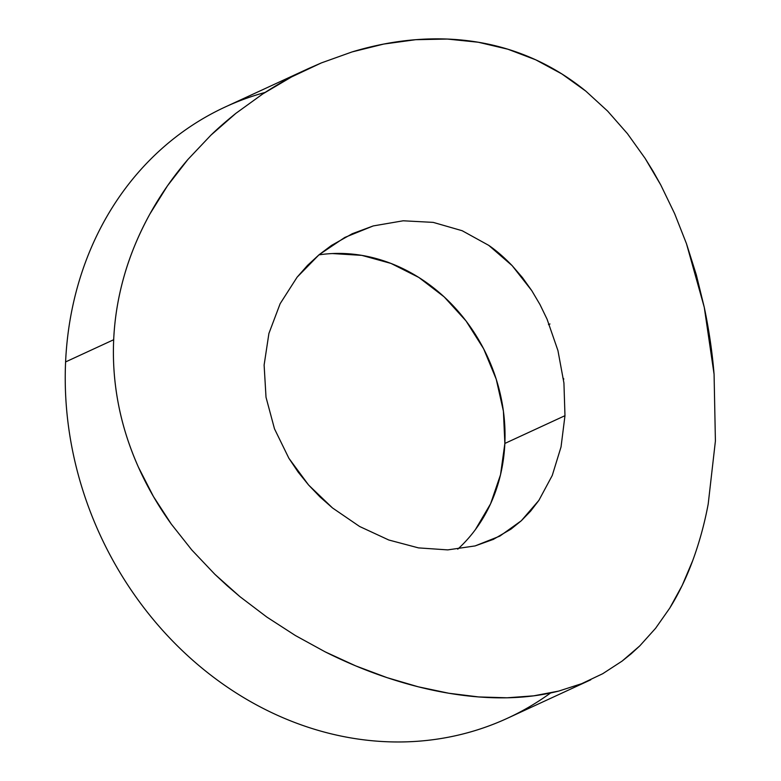 <?xml version="1.0" encoding="UTF-8"?>
<svg xmlns="http://www.w3.org/2000/svg" width="781" height="781" viewBox="0 0 781 781"><rect width="100%" height="100%" fill="white"/><g stroke="black" fill="none" stroke-linecap="round" stroke-linejoin="round"><path stroke-width="1.17" d="M308.622 68.494L321.401 62.9L352.124 51.907L383.754 44.058L415.717 39.694L447.24 39.05L478.245 42.233L507.894 49.223L535.756 59.825L561.9 73.961L585.828 91.133L607.628 111.097L627.446 133.668L645.096 158.338L653.18 171.41L660.785 184.99L674.628 213.623L686.46 243.652L696.32 274.863L704.267 307.294C709.06 330.285 712.331 352.602 714.078 374.245L715.406 441.011L708.201 504.018C704.589 523.387 699.444 542.219 692.757 560.504L682.203 585.418L669.756 608.116L655.601 628.275L639.766 645.897L631.175 653.795L622.106 661.097L602.707 673.72L581.66 683.687L558.747 691.078L533.735 695.832L507.064 697.794L478.743 696.945L448.821 693.245L418.206 686.792L387.083 677.654L355.775 665.91L325.179 651.862L295.394 635.529L266.829 617.058L239.972 596.684L227.193 585.75L214.863 574.299L191.794 549.97L171.283 524.061L153.427 496.501L138.403 467.136C129.177 446.302 122.578 425.616 118.595 405.085C114.319 383.227 112.679 361.447 113.684 339.725L65.594 361.925L113.684 339.725C114.651 318.092 118.234 296.536 124.433 275.049C130.281 254.645 138.784 234.271 149.942 213.926L167.476 185.81L187.909 159.47L210.89 135.191C217.596 128.65 225.943 121.358 235.911 113.323L262.885 93.857C273.926 86.75 283.503 81.097 291.606 76.909L308.622 68.494L225.377 106.919A336.64 293.129 65.2 0 0 65.594 361.925A336.64 293.129 -114.8 0 1 265.052 92.451M531.773 290.649L512.151 265.638L488.721 245.351L462.186 230.727L433.201 222.38L403.211 220.789L373.23 225.934L344.772 237.453L319.048 254.762L297.102 277.196L280.145 303.692L268.908 333.458L264.115 365.049L266.018 397.265L264.115 365.049L268.908 333.458L280.145 303.692L297.102 277.196L307.548 265.364L319.048 254.762L331.456 245.449L352.319 233.704L373.23 225.934L403.211 220.789L433.201 222.38L462.186 230.727L488.721 245.351C496.286 250.525 504.087 257.291 512.151 265.638L522.43 277.567L531.773 290.649L539.993 304.57L547.09 319.234L557.937 350.552L563.931 383.032L564.975 415.687L561.041 446.908L552.265 475.453L538.861 500.406L530.592 511.164L521.308 520.751L510.989 529.127L493.407 539.349L475.121 545.919L447.738 549.892L418.499 547.891L388.792 540.003L359.621 526.492L332.521 507.962L320.044 496.96L308.593 485.011L298.176 472.115L288.892 458.281L274.492 428.837L266.018 397.265L274.492 428.837L288.892 458.281L308.593 485.011L332.521 507.962L359.621 526.492L388.792 540.003L418.499 547.891L447.738 549.892L475.121 545.919L499.85 536.108L521.308 520.751L538.861 500.406L552.265 475.453L561.041 446.908L564.975 415.687L504.858 443.442L564.975 415.687L563.931 383.032M457.754 549.16A168.315 146.564 65.2 0 0 504.858 443.442L500.533 474.702L490.585 503.794L475.404 529.586M332.335 253.552L361.818 255.367L391.027 263.431L418.831 277.45L444.155 296.868L466.032 320.942L483.615 348.756L496.238 379.224L503.413 411.196L504.858 443.442A168.315 146.564 65.2 0 0 318.931 254.86M550.585 692.981A336.64 293.129 -114.8 0 1 227.056 686.948A336.64 293.129 -114.8 0 1 65.594 361.925A336.64 293.129 65.2 0 0 204.856 670.459A336.64 293.129 65.2 0 0 507.533 718.217L590.778 679.792M352.124 51.907C373.64 45.405 394.844 41.334 415.717 39.694C437.282 38.005 458.125 38.845 478.245 42.233C498.337 45.591 517.5 51.458 535.756 59.825C553.465 67.937 570.159 78.373 585.828 91.133L607.628 111.097L627.446 133.668L645.096 158.338L660.785 184.99L674.628 213.623L686.46 243.652L704.267 307.294L714.078 374.245M602.707 673.72L581.66 683.687L558.747 691.078C542.346 695.227 525.115 697.462 507.064 697.794C488.369 698.155 468.951 696.642 448.821 693.245C428.759 689.877 408.18 684.683 387.083 677.654C366.582 670.85 345.944 662.249 325.179 651.862L295.394 635.529L266.829 617.058L239.972 596.684L214.863 574.299L191.794 549.97L171.283 524.061C158.221 505.922 147.267 486.953 138.403 467.136C129.382 446.947 122.773 426.26 118.595 405.085C114.329 383.432 112.689 361.642 113.684 339.725C114.68 317.906 118.263 296.341 124.433 275.049C130.544 254.001 139.047 233.626 149.942 213.926C160.593 194.703 173.245 176.545 187.909 159.47L210.89 135.191L235.911 113.323L262.885 93.857L291.606 76.909L321.401 62.9M655.601 628.275L639.766 645.897L622.106 661.097M692.757 560.504C686.382 577.794 678.718 593.658 669.756 608.116M562.837 377.858L563.833 379.049M549.98 323.978L548.477 324.574M493.407 539.349L492.909 539.583M352.319 233.704L351.792 233.949"/></g></svg>
